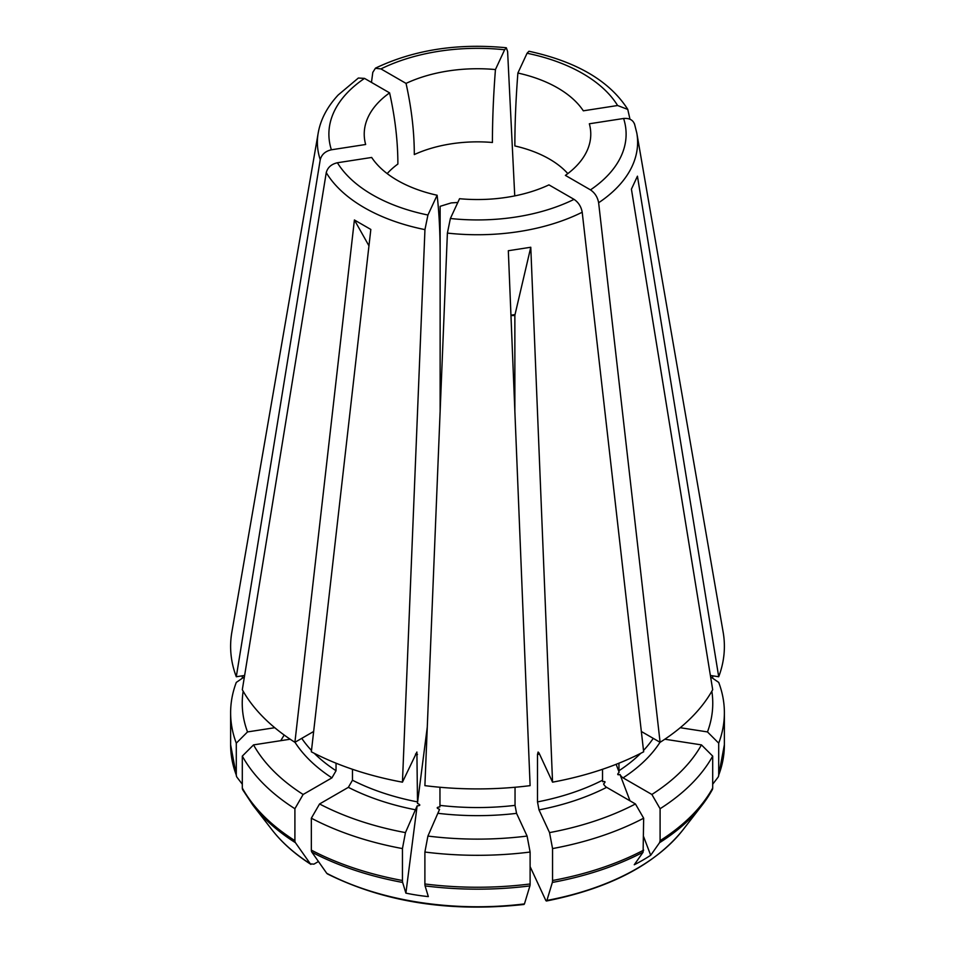 <?xml version="1.0" encoding="UTF-8"?>
<svg xmlns="http://www.w3.org/2000/svg" width="955" height="955" viewBox="0 0 955 955"><rect width="100%" height="100%" fill="white"/><g stroke="black" fill="none" stroke-linecap="round" stroke-linejoin="round"><path stroke-width="1.43" d="M242.307 788.042L242.307 756.109A246.879 142.534 0 0 0 294.904 808.718L294.904 840.651A246.879 142.534 180 0 1 242.307 788.042A5.802 4.584 155.1 0 0 242.761 789.845L252.836 805.089A246.104 142.08 180 0 0 295.453 842.704A5.802 3.354 -60 0 1 294.904 840.651M242.307 756.109L253.541 744.888A235.264 135.825 0 0 0 303.129 794.476L294.904 808.718M253.541 744.888L290.177 739.218M314.267 753.316A188.792 109.001 0 0 0 336.041 770.733L331.922 777.859L303.129 794.476M530.109 883.972A246.879 142.534 180 0 1 424.891 883.972L424.891 852.039A246.879 142.534 0 0 0 530.109 852.039L530.109 883.972A5.802 1.23 -98.8 0 1 529.906 885.906L524.45 903.908A225.082 129.952 180 0 1 326.765 873.324L311.891 852.182A5.802 3.354 -60 0 1 311.342 850.129L311.342 818.196A246.879 142.534 0 0 0 402.449 848.577L405.457 832.605L417.132 805.865L405.887 893.128L402.652 882.444A246.104 142.08 180 0 1 311.891 852.182M405.887 893.128A232.077 225.213 69.2 0 0 428.329 896.602L425.094 885.906A5.802 1.23 98.8 0 1 424.891 883.972M514.864 411.104L514.864 315.496A1161.793 245.519 81.2 0 1 515.032 314.565L530.777 247.25L508.323 250.723L530.109 785.643A246.879 142.534 0 0 1 424.891 785.643L447.394 233.092A160.118 92.444 0 0 0 582.204 212.237L643.658 751.8A246.879 142.534 0 0 1 552.551 782.169L539.002 752.97L538.107 752.039L537.498 754.474A188.792 109.001 0 0 0 539.503 754.068M530.777 247.25L552.551 782.169M424.891 852.039L427.912 836.067A235.264 135.825 0 0 0 527.088 836.067L530.109 852.039M427.912 836.067L439.575 809.339C436.328 808.097 436.435 807.285 439.885 806.903A5.802 1.23 98.8 0 0 439.957 805.375A188.792 109.001 0 0 0 515.043 805.375L516.56 813.362L527.088 836.067M524.009 904.469C450.127 912.443 384.626 902.284 327.517 873.968L326.765 873.324M643.658 836.747L650.701 855.262A232.077 182.465 -94.1 0 1 634.263 864.741L643.109 852.182A246.104 142.08 180 0 1 552.348 882.444L546.905 900.434A5.814 1.23 -98.8 0 1 546.499 900.995C609.386 888.425 654.879 864.717 682.968 829.859A225.082 129.952 180 0 1 546.905 900.434M650.701 855.262L659.547 842.704L660.096 840.651L660.096 808.718A246.879 142.534 0 0 0 712.693 756.109L712.693 788.042A246.879 142.534 180 0 1 660.096 840.651M552.348 882.444A5.802 1.23 -98.8 0 0 552.551 880.498L552.551 848.577A246.879 142.534 0 0 0 643.658 818.196L635.433 803.967L606.64 787.338A5.825 3.366 60 0 1 603.56 783.971C605.745 781.87 605.458 781.118 602.712 781.715A5.802 3.343 60 0 1 602.533 780.223L602.533 769.288M643.109 852.182L643.658 818.196M537.498 754.474L537.498 801.902L539.002 809.888L549.543 832.605A235.264 135.825 0 0 0 635.433 803.967M549.543 832.605L552.551 848.577M718.709 676.749L637.439 176.186L631.422 189.138L712.693 689.713A246.879 142.534 0 0 1 660.096 742.31L598.63 202.747A160.118 92.444 0 0 0 636.818 133.115L723.162 632.21A246.879 142.534 0 0 1 718.709 676.749L710.389 675.46M660.096 808.718L651.871 794.476A235.264 135.825 0 0 0 701.459 744.888L712.693 756.109M664.823 739.218L701.459 744.888M651.871 794.476L623.078 777.859A5.825 3.366 60 0 1 619.998 774.481L630.014 800.839M616.13 764.322L619.138 772.225C617.014 774.469 617.3 775.221 619.998 774.481M619.138 772.225A5.802 3.343 60 0 1 618.959 770.733L618.959 763.2M682.968 829.859L702.164 805.089A246.104 142.08 180 0 0 711.941 790.298A5.802 4.584 -155.1 0 0 712.239 789.845A5.802 4.584 -155.1 0 0 712.693 788.042M546.499 900.995A5.814 1.23 -98.8 0 1 545.592 899.992L530.109 866.615M718.709 775.078L718.709 743.157A246.879 142.534 0 0 0 724.379 712.788L724.379 744.709A246.879 142.534 180 0 1 718.709 775.078A5.802 4.584 -155.1 0 1 718.47 776.415A5.802 4.584 -155.1 0 1 717.957 777.334L712.693 784.222M724.379 712.788A246.879 142.534 0 0 0 718.709 682.407L710.604 676.82M680.235 727.71L707.476 731.924A235.264 135.825 0 0 0 711.833 691.241M707.476 731.924L718.709 743.157M629.99 119.256L627.769 109.431L617.599 105.516L583.326 110.816A113.275 65.394 0 0 0 517.885 73.034C515.867 99.057 514.864 123.362 514.864 145.948A101.66 58.697 0 0 1 549.388 159.031A101.66 58.697 0 0 1 567.819 173.607M712.693 678.265L712.693 675.818M371.471 82.405L372.796 72.365L375.387 68.294L380.95 68.903L406.042 83.395C411.545 108.249 414.303 131.969 414.303 154.567A101.66 58.697 0 0 1 492.422 142.486C492.422 119.888 493.425 95.584 495.442 69.56A113.275 65.394 0 0 0 406.042 83.395M514.745 195.894L507.606 51.51L506.365 47.857L504.622 49.779L495.442 69.56M242.307 678.265L242.307 675.818M358.364 78.023L338.177 94.999C327.195 106.876 320.522 119.59 318.182 133.115L231.838 632.21A246.879 142.534 0 0 0 236.291 676.749L320.235 159.688C321.632 154.483 325.345 151.188 331.385 149.792L365.658 144.492A113.275 65.394 0 0 1 389.604 92.874L364.524 78.394L358.519 78.035M242.307 784.222L237.043 777.334A5.802 4.584 155.1 0 1 236.53 776.415A5.802 4.584 155.1 0 1 236.291 775.078L236.291 743.157L247.524 731.924L274.765 727.71M244.396 676.82L236.291 682.407A246.879 142.534 0 0 0 230.621 712.788A246.879 142.534 0 0 0 236.291 743.157M243.167 691.241A235.264 135.825 0 0 0 247.524 731.924M295.453 842.704L310.339 863.833L313.909 864.156L318.457 861.517M402.652 882.444A5.802 1.23 98.8 0 1 402.449 880.498L402.449 848.577M352.467 769.288L352.467 780.223L348.36 787.338L319.567 803.967A235.264 135.825 0 0 0 405.457 832.605M244.611 675.46L236.291 676.749M368.964 245.841L354.401 219.972L294.904 742.31A246.879 142.534 0 0 1 242.307 689.713L326.252 172.64A160.118 92.444 0 0 0 424.951 229.618L427.936 215.018L437.115 195.238C439.133 212.571 440.136 232.531 440.136 255.116L440.136 206.328L451.19 202.914L457.815 202.472M427.936 215.018A148.61 85.795 180 0 1 337.401 162.756C331.361 164.141 327.637 167.435 326.252 172.64M337.401 162.756L371.674 157.456A113.275 65.394 0 0 0 437.115 195.238M284.172 735.028L280.758 740.674M514.864 315.496L510.973 315.568M510.949 315.186L515.032 314.565M427.279 727.042L417.442 803.43A5.802 1.23 98.8 0 0 417.502 801.902L416.893 752.039L402.449 782.169L424.951 229.618M440.136 411.104L440.136 255.116M417.132 805.865C420.558 805.638 420.666 804.826 417.442 803.43M582.204 212.237C581.189 206.662 578.467 202.376 574.051 199.356L548.958 184.876A113.275 65.394 0 0 1 459.558 198.712L450.378 218.492L447.394 233.092M634.765 124.914C633.368 120.139 629.655 118.002 623.615 118.48L589.342 123.78A113.275 65.394 0 0 1 588.34 147.619A113.275 65.394 0 0 1 565.396 175.386L590.476 189.878C594.905 192.886 597.615 197.184 598.63 202.747M528.855 51.343L527.065 53.253L517.885 73.034M387.181 173.607A101.66 58.697 0 0 1 397.877 164.045C397.877 141.459 395.119 117.728 389.604 92.874M319.567 803.967L311.342 818.196M354.401 219.972L370.827 229.451L311.342 751.8A246.879 142.534 0 0 0 402.449 782.169M336.041 770.733L336.041 763.2M294.904 742.31L313.646 731.494M515.043 805.375L515.043 787.254M439.957 805.375L439.957 787.254M641.354 731.494L660.096 742.31M272.032 829.859C281.844 842.537 294.809 854.045 310.9 864.382L310.339 863.833A225.082 129.952 180 0 1 272.032 829.859L252.836 805.089M294.988 742.274A194.605 112.356 0 0 0 331.922 777.859M529.906 885.906A246.104 142.08 180 0 1 425.094 885.906M438.44 813.362A194.605 112.356 0 0 0 516.56 813.362M712.239 789.845L702.164 805.089A246.104 142.08 180 0 1 659.547 842.704M643.658 850.129A246.879 142.534 180 0 1 552.551 880.498M539.002 809.888A194.605 112.356 0 0 0 606.64 787.338M537.498 801.902A188.792 109.001 0 0 0 602.533 780.223M623.078 777.859A194.605 112.356 0 0 0 660.012 742.274M618.959 770.733A188.792 109.001 0 0 0 640.733 753.316M643.515 750.463A188.792 109.001 0 0 0 653.244 738.358M318.182 133.115A160.118 92.444 0 0 0 320.235 159.688M236.291 775.078A246.879 142.534 180 0 1 230.621 744.709L230.621 712.788M331.385 149.792A148.61 85.795 180 0 1 364.524 78.394M402.449 880.498A246.879 142.534 180 0 1 311.342 850.129M348.36 787.338A194.605 112.356 0 0 0 415.998 809.888M352.467 780.223A188.792 109.001 0 0 0 417.502 801.902M415.497 754.068A188.792 109.001 0 0 0 417.502 754.474M301.756 738.358A188.792 109.001 0 0 0 311.485 750.463M574.051 199.356A148.61 85.795 180 0 1 450.378 218.492M623.615 118.48A148.61 85.795 180 0 1 590.476 189.878M527.065 53.253A148.61 85.795 180 0 1 617.599 105.516M380.95 68.903A148.61 85.795 180 0 1 504.622 49.779M718.47 776.415L724.379 744.709M236.53 776.415L230.621 744.709M636.818 133.115L634.502 123.875M627.769 109.359C609.684 81.02 576.772 61.657 529.022 51.272M506.234 47.75C457.481 43.059 413.885 49.851 375.458 68.151"/></g></svg>
